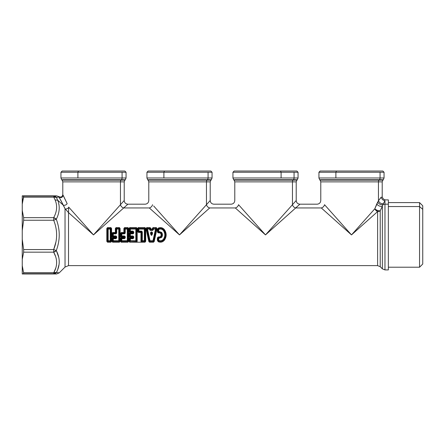 <?xml version="1.0" encoding="UTF-8"?>
<svg xmlns="http://www.w3.org/2000/svg" width="445" height="445" viewBox="0 0 445 445"><rect width="100%" height="100%" fill="white"/><g stroke="black" fill="none" stroke-linecap="round" stroke-linejoin="round"><path stroke-width="0.67" d="M113.297 238.37L112.935 238.342L113.297 238.37M112.229 236.773L111.851 237.024L112.229 236.773M112.229 233.035L111.851 232.785L112.229 233.035M65.142 208.811L68.513 212.593L68.675 207.092L93.506 234.904L68.513 212.593L68.513 265.62L68.513 212.593L93.506 234.904L123.693 207.954L149.314 207.954C143.791 203.02 143.791 203.02 149.314 207.954L123.693 207.954L127.904 204.194L110.977 219.307M295.686 207.954C294.017 207.465 292.938 206.385 292.454 204.717C292.938 206.385 294.017 207.465 295.686 207.954L265.498 234.904L235.31 207.954C236.979 207.465 238.058 206.385 238.548 204.717C233.614 199.193 233.614 199.193 238.548 204.717C238.058 206.385 236.979 207.465 235.31 207.954C229.787 203.02 229.787 203.02 235.31 207.954L209.69 207.954L235.31 207.954C229.787 203.02 229.787 203.02 235.31 207.954L265.498 234.904L295.686 207.954L321.307 207.954C315.783 203.02 315.783 203.02 321.307 207.954L295.686 207.954L299.897 204.194L282.97 219.307M209.69 207.954C208.021 207.465 206.942 206.385 206.452 204.717C206.942 206.385 208.021 207.465 209.69 207.954L179.502 234.904L149.314 207.954C150.983 207.465 152.062 206.385 152.546 204.717C147.612 199.193 147.612 199.193 152.546 204.717C152.062 206.385 150.983 207.465 149.314 207.954C143.791 203.02 143.791 203.02 149.314 207.954L179.502 234.904L196.974 219.307M156.367 227.612L152.963 227.612L152.095 229.025L150.944 229.025L150.071 227.612L146.672 227.612L146.043 228.697L148.853 241.552L149.548 242.197L153.486 242.197L154.187 241.552L156.996 228.697L156.367 227.612L152.963 227.807L152.157 229.236L150.944 229.025L152.095 229.025L152.963 227.612L156.367 227.612L156.996 228.697L156.367 227.612M144.358 240.884L144.358 228.925M141.632 242.197L136.515 242.197L137.188 241.34L137.188 228.469L136.493 227.612L129.69 227.612L128.994 228.469L129.017 231.606L129.934 232.446L132.432 232.446L129.823 232.518L129.022 233.369L129.022 236.445L129.823 237.291L132.432 237.291L129.934 237.363L129.017 238.203L128.994 241.34L129.69 242.197L145.026 242.197L145.715 241.34L145.715 228.469L145.026 227.612L138.223 227.612L137.527 228.469L137.549 231.606L138.467 232.446L140.965 232.446L140.937 241.34L141.632 242.197L145.026 242.002L145.437 241.368L145.437 228.441L145.026 227.807L138.223 227.807L137.805 228.441L137.828 231.589L138.467 232.134L141.065 232.134L140.965 232.446L138.467 232.446L137.549 231.606L137.828 231.589L137.549 231.606L137.527 228.469L138.223 227.612L145.026 227.612L145.715 228.469L145.715 241.34L145.026 242.197L141.632 242.197L140.937 241.34L141.632 242.197M127.292 240.884L127.292 228.925M351.494 234.904L374.812 208.788L351.494 234.904L324.544 204.717L351.494 234.904L321.307 207.954C322.975 207.465 324.055 206.385 324.544 204.717C319.61 199.193 319.61 199.193 324.544 204.717C324.055 206.385 322.975 207.465 321.307 207.954C315.783 203.02 315.783 203.02 321.307 207.954L351.494 234.904L377.61 211.586L377.61 265.62L377.61 211.586A3.688 2.798 180 0 0 380.219 210.769L380.219 266.7L380.219 210.769L382.355 206.28L382.355 268.841L382.355 206.28L380.219 210.769C378.339 210.919 376.537 210.257 374.812 208.788L377.61 211.586L351.494 234.904L332.293 213.394M107.506 242.197L110.9 242.197L111.589 241.34L111.589 228.469L110.9 227.612L107.506 227.612L106.811 228.469L106.811 241.34L107.506 242.197L106.811 241.34L107.506 242.197L110.9 242.002L111.311 241.368L111.311 228.441L110.9 227.807L107.506 227.807L107.095 228.441L107.095 241.368L106.811 241.34L106.811 228.469L107.506 227.612L110.9 227.612L111.589 228.469L111.589 241.34L110.9 242.197L107.506 242.197M115.366 237.363L112.869 237.363L111.951 238.203L111.934 241.34L112.629 242.197L119.427 242.197L120.122 241.34L120.122 228.469L119.427 227.612L116.039 227.612L115.344 228.469L115.366 232.518L112.763 232.518L111.956 233.369L111.956 236.445L112.763 237.291L115.65 237.207L115.466 237.674L112.869 237.674L112.235 238.22L112.212 241.368L112.629 242.002L119.427 242.002L119.844 241.368L119.844 228.441L119.427 227.807L116.039 227.807L115.622 228.441L115.65 232.602L112.763 232.774L112.24 233.358L112.24 236.451L112.763 237.04L115.366 237.291L112.763 237.291L111.956 236.445L112.24 236.451L111.956 236.445L111.956 233.369L112.763 232.518L115.366 232.518L115.344 228.469L116.039 227.612L119.427 227.612L120.122 228.469L120.122 241.34L119.427 242.197L112.629 242.197L111.934 241.34L112.212 241.368L111.951 238.203L112.869 237.363L112.869 237.674L112.869 237.363L115.65 237.469L115.461 237.035L112.763 237.04L113.303 236.479L115.989 236.479L115.455 237.04L115.989 236.479L116.151 237.93L115.656 237.474L115.889 238.064L113.297 238.064L112.735 238.687L112.735 240.739L112.212 241.368L112.735 240.739L118.759 240.79L118.759 229.025L116.707 229.025L116.712 233.108L116.151 233.124L115.633 232.596L115.622 228.441L116.151 229.069L116.151 233.124L113.303 233.33L112.735 233.881L112.735 235.933L113.303 236.479L112.763 237.04L112.24 236.451L112.735 235.933L112.24 236.451L112.24 233.358L112.735 233.881L112.24 233.358L112.763 232.774L113.303 233.33L112.763 232.774L115.455 232.774L115.989 233.87L113.303 233.87L113.303 235.939L115.989 235.939L115.989 236.479L113.303 236.479L113.303 235.939L113.303 236.479L112.735 235.933L113.303 235.939L112.735 235.933L112.735 233.881L113.303 233.87L112.735 233.881L113.303 233.33L113.303 233.87L113.303 233.33L115.989 233.33L115.366 232.518L116.151 233.124L116.151 229.069L115.622 228.441L116.039 227.807L116.707 228.596L116.039 227.807L119.427 227.807L118.759 228.596L116.707 228.596L116.707 229.025L116.151 229.069L116.707 229.025L116.707 228.596L118.759 228.596L119.427 227.807L119.844 228.441L119.321 229.069L119.844 228.441L119.844 241.368L119.321 240.739L119.321 229.069L118.759 229.025L118.759 228.596L118.759 229.025L119.321 229.069L119.321 240.739L119.844 241.368L119.427 242.002L118.759 241.218L119.427 242.002L112.629 242.002L113.291 241.218L118.759 241.218L118.759 240.79L119.321 240.739L118.759 240.79L118.759 241.218L113.291 241.218L112.629 242.002L112.212 241.368L112.235 238.22L112.735 238.687L112.235 238.22L112.869 237.674L113.297 238.064L112.869 237.674L115.466 237.674L115.366 237.363M123.899 237.363L121.402 237.363L120.484 238.203L120.462 241.34L121.157 242.197L127.96 242.197L128.655 241.34L128.655 228.469L127.96 227.612L124.572 227.612L123.877 228.469L123.899 232.518L121.29 232.518L120.489 233.369L120.489 236.445L121.29 237.291L124.183 237.207L123.999 237.674L121.402 237.674L120.767 238.22L120.74 241.368L121.157 242.002L127.96 242.002L128.377 241.368L128.377 228.441L127.96 227.807L124.572 227.807L124.155 228.441L124.183 232.602L121.29 232.774L120.773 233.358L120.773 236.451L121.29 237.04L123.899 237.291L121.29 237.291L120.489 236.445L120.773 236.451L120.489 236.445L120.489 233.369L121.29 232.518L123.899 232.518L123.877 228.469L124.572 227.612L127.96 227.612L128.655 228.469L128.655 241.34L127.96 242.197L121.157 242.197L120.462 241.34L120.74 241.368L120.484 238.203L121.402 237.363L121.402 237.674L121.402 237.363L124.183 237.469L123.988 237.04L124.678 236.69L124.678 237.93L124.188 237.474L124.416 238.064L121.83 238.064L121.268 238.687L121.268 240.739L120.74 241.368L121.268 240.739L127.849 240.739L127.849 229.069L128.377 228.441L127.849 229.069L125.24 229.025L125.245 233.108L124.678 233.124L124.183 232.602L124.155 228.441L124.678 229.069L124.678 233.124L121.83 233.33L121.268 233.881L121.268 235.933L121.83 236.479L124.517 236.479L123.994 237.035L121.29 237.04L121.83 236.479L121.29 237.04L120.773 236.451L121.268 235.933L120.773 236.451L120.773 233.358L121.268 233.881L120.773 233.358L121.29 232.774L121.83 233.33L121.29 232.774L123.988 232.774L124.517 233.33L124.517 233.87L121.83 233.87L121.83 235.939L124.517 235.939L124.678 236.69L124.183 237.207L124.517 236.479L121.83 236.479L121.83 235.939L121.83 236.479L121.268 235.933L121.83 235.939L121.268 235.933L121.268 233.881L121.83 233.87L121.268 233.881L121.83 233.33L121.83 233.87L121.83 233.33L124.517 233.33L123.899 232.518L124.678 233.124L124.678 229.069L124.155 228.441L124.572 227.807L125.24 228.596L124.572 227.807L127.96 227.807L127.292 228.596L125.24 228.596L125.24 229.025L124.678 229.069L125.24 229.025L125.24 228.596L127.292 228.596L127.96 227.807L128.377 228.441L128.377 241.368L127.849 240.739L128.377 241.368L127.96 242.002L127.292 241.218L127.96 242.002L121.157 242.002L121.824 241.218L127.292 241.218L127.292 240.79L127.292 241.218L121.824 241.218L121.157 242.002L120.74 241.368L120.767 238.22L121.268 238.687L120.767 238.22L121.402 237.674L121.83 238.064L121.402 237.674L123.999 237.674L123.899 237.363M157.33 240.256L158.22 241.696C160.695 242.675 162.781 242.141 164.478 240.089C166.714 236.634 166.714 233.174 164.478 229.72C162.781 227.668 160.695 227.134 158.22 228.113L157.33 229.559L157.341 231.378C157.519 232.557 158.197 233.047 159.377 232.846L160.545 233.219C161.285 234.343 161.285 235.466 160.545 236.595L159.377 236.963C158.197 236.768 157.519 237.257 157.341 238.431L157.33 240.256L157.619 238.448L157.608 240.278L157.33 240.256L158.32 241.518C160.69 242.464 162.67 241.946 164.272 239.961L163.816 239.543C165.902 236.451 165.902 233.358 163.816 230.265L164.272 229.848C162.67 227.862 160.69 227.345 158.32 228.296L157.608 229.531L157.619 231.361C157.786 232.323 158.337 232.724 159.282 232.557L160.779 233.035C161.58 234.281 161.58 235.527 160.779 236.773L159.282 237.252C158.337 237.09 157.786 237.485 157.619 238.448L157.341 238.431C157.519 237.257 158.197 236.768 159.377 236.963L160.545 236.595C161.285 235.466 161.285 234.343 160.545 233.219L159.377 232.846C158.197 233.047 157.519 232.557 157.341 231.378L157.619 231.361L157.33 229.559L158.22 228.113C160.695 227.134 162.781 227.668 164.478 229.72L164.478 229.72C166.714 233.174 166.714 236.634 164.478 240.089C162.781 242.141 160.695 242.675 158.22 241.696L157.33 240.256M194.521 171.019L164.483 171.019L163.893 172.248L163.893 177.989L163.893 172.248L164.483 171.019L148.174 171.019L146.945 172.248L163.893 172.248L146.945 172.248L146.945 177.989L163.893 177.989L146.945 177.989L147.668 179.724L207.442 179.724L147.668 179.724L148.068 180.13L207.086 180.13L148.068 180.13L148.786 181.866L206.452 181.866L148.786 181.866L148.786 200.506C148.569 202.742 147.34 203.971 145.103 204.194L127.904 204.194C125.668 203.971 124.439 202.742 124.216 200.506L120.456 204.717L124.216 200.506L124.216 181.866L120.456 181.866L124.216 181.866L124.939 180.13L121.09 180.13L124.939 180.13L125.34 179.724L121.446 179.724L125.34 179.724L126.063 177.989L122.075 177.989L126.063 177.989L126.063 172.248L122.075 172.248L126.063 172.248L124.834 171.019L78.487 171.019L77.897 172.248L77.897 177.989L122.075 177.989A2.459 2.158 90 0 1 121.446 179.724L121.09 180.13A2.459 2.158 -90 0 0 120.456 181.866L120.456 204.717L119.9 205.345M179.502 234.904L206.452 204.717L179.502 234.904L160.295 213.394M206.452 204.717L206.452 181.866L206.452 204.717L210.212 200.506L205.957 205.273M196.373 216.009L193.786 218.907M366.513 171.019L336.476 171.019L335.886 172.248L335.886 177.989L335.886 172.248L336.476 171.019L320.166 171.019L318.937 172.248L335.886 172.248L318.937 172.248L318.937 177.989L335.886 177.989L318.937 177.989L319.66 179.724L379.435 179.724L319.66 179.724L320.061 180.13L379.079 180.13L320.061 180.13L320.784 181.866L378.45 181.866L320.784 181.866L320.784 200.506C320.561 202.742 319.332 203.971 317.096 204.194L299.897 204.194C297.661 203.971 296.431 202.742 296.214 200.506L292.454 204.717L296.214 200.506L296.214 181.866L292.454 181.866L296.214 181.866L296.932 180.13L293.083 180.13L296.932 180.13L297.332 179.724L293.439 179.724L297.332 179.724L298.055 177.989L298.055 172.248L294.067 172.248L298.055 172.248L296.826 171.019L280.517 171.019L281.107 172.248L294.067 172.248L294.067 177.989L298.055 177.989L294.067 177.989A2.459 2.158 90 0 1 293.439 179.724L293.083 180.13A2.459 2.158 -90 0 0 292.454 181.866L292.454 204.717L265.498 234.904L238.548 204.717L265.498 234.904L292.454 204.717L292.454 181.866A2.459 2.158 90 0 1 293.083 180.13L293.439 179.724A2.459 2.158 -90 0 0 294.067 177.989L281.107 177.989L294.067 177.989L294.067 172.248L281.107 172.248L281.107 177.989L281.107 172.248L280.517 171.019L234.17 171.019L232.941 172.248L281.107 172.248L232.941 172.248L232.941 177.989L281.107 177.989L232.941 177.989L233.664 179.724L293.439 179.724L233.664 179.724L234.064 180.13L293.083 180.13L234.064 180.13L234.788 181.866L292.454 181.866L234.788 181.866L234.788 200.506C234.565 202.742 233.336 203.971 231.1 204.194L213.9 204.194C211.664 203.971 210.435 202.742 210.212 200.506L210.212 181.866L206.452 181.866L210.212 181.866L210.936 180.13L207.086 180.13A2.459 2.158 -90 0 0 206.452 181.866A2.459 2.158 90 0 1 207.086 180.13L210.936 180.13L211.336 179.724L207.442 179.724L207.086 180.13L207.442 179.724L211.336 179.724L212.059 177.989L208.071 177.989A2.459 2.158 90 0 1 207.442 179.724A2.459 2.158 -90 0 0 208.071 177.989L212.059 177.989L212.059 172.248L208.071 172.248L212.059 172.248L210.83 171.019L164.483 171.019M265.498 234.904L246.291 213.394M292.454 204.717L291.892 205.345M282.358 216.02L279.783 218.907M362.013 225.515L367.893 220.264M376.565 212.526L377.61 211.586A3.688 2.347 45 0 1 374.812 208.788L375.085 208.082M110.366 216.02L107.785 218.907M123.693 207.954C122.025 207.465 120.945 206.385 120.456 204.717C120.945 206.385 122.025 207.465 123.693 207.954L93.506 234.904L120.456 204.717L120.456 181.866A2.459 2.158 90 0 1 121.09 180.13L121.446 179.724A2.459 2.158 -90 0 0 122.075 177.989L122.075 172.248L122.075 177.989L60.948 177.989L77.897 177.989L77.897 172.248L122.075 172.248L60.948 172.248L77.897 172.248L78.487 171.019L62.178 171.019L60.948 172.248L60.948 177.989L61.666 179.724L121.446 179.724L61.666 179.724L62.072 180.13L121.09 180.13L62.072 180.13L62.789 181.866L120.456 181.866L62.789 181.866L62.789 194.649C62.267 196.912 60.948 197.563 58.835 196.595L56.593 195.85L58.835 196.595L58.985 197.013C61.065 198.153 62.45 197.58 63.151 195.288L63.218 195.416M153.586 242.002L154.243 241.218M149.548 242.197L153.486 242.002L153.926 241.524L156.712 228.608L156.996 228.697L154.187 241.552L153.486 242.197L149.548 242.197L148.853 241.552L149.548 242.197M132.721 232.335L132.949 231.745L130.363 231.745L129.801 231.127L129.801 229.069L129.273 228.441L129.801 229.069L129.801 231.127L129.295 231.589L129.801 231.127L130.363 231.745L129.934 232.134L129.295 231.589L129.273 228.441L129.69 227.807L136.515 227.807L129.69 227.807L129.273 228.441L129.295 231.589L129.934 232.134L132.532 232.134L132.716 232.602L129.823 232.774L129.306 233.358L129.306 236.451L129.823 237.04L132.521 237.04L132.71 237.469L129.823 237.291L129.022 236.445L129.306 236.451L129.022 236.445L129.022 233.369L129.823 232.518L132.432 232.446L129.934 232.446L129.017 231.606L129.295 231.589L129.017 231.606L128.994 228.469L129.69 227.612L136.493 227.612L137.188 228.469L136.493 227.807L135.825 228.596L130.357 228.596L134.117 228.596L130.357 228.596L129.69 227.807L130.357 228.596L130.363 231.094L132.949 231.094L132.532 232.134L129.934 232.134L130.363 231.745L132.949 231.745L133.211 233.124L132.716 232.602L133.049 233.33L130.363 233.33L129.801 233.881L129.801 235.933L130.363 236.479L133.049 236.479L132.716 237.207L129.823 237.04L130.363 236.479L129.823 237.04L129.306 236.451L129.801 235.933L129.306 236.451L129.306 233.358L129.801 233.881L129.306 233.358L129.823 232.774L130.363 233.33L129.823 232.774L132.527 232.78L132.532 232.134L133.211 231.884L132.527 232.157M135.825 228.93L129.801 229.069L130.357 229.025L130.357 228.596L135.825 228.596L136.493 227.807L137.188 228.469L137.188 241.34L136.91 241.368L136.91 228.441L136.381 229.069L136.91 228.441L136.91 241.368L137.188 241.34L136.493 242.197L136.91 241.368L136.381 240.739L136.381 229.069L135.825 229.025L135.825 228.596L135.825 229.025L136.381 229.069L136.381 240.739L136.91 241.368L136.493 242.197L129.69 242.197L136.493 242.002L135.825 241.218L136.493 242.002L129.69 242.197L128.994 241.34L129.69 242.002L130.357 241.218L135.825 241.218L135.825 229.025L135.825 240.79L136.381 240.739L135.825 240.79L135.825 241.218L130.357 241.218L129.69 242.002L128.994 241.34L129.017 238.203L129.273 241.368L129.801 240.739L129.273 241.368L129.017 238.203L129.934 237.363L129.295 238.22L129.801 238.687L129.801 240.739L135.825 240.79L130.357 240.79L130.357 241.218L130.357 240.79L129.801 240.739L129.801 238.687L129.295 238.22L129.934 237.363L132.432 237.363L132.532 237.674L129.934 237.674L130.363 238.064L129.801 238.687L130.363 238.064L129.934 237.674L132.532 237.674L132.949 238.064L130.363 238.064L130.357 240.79L130.363 238.715L129.801 238.687M59.202 272.896L56.587 273.981L59.196 272.896L56.426 272.429L59.196 272.896L65.037 267.056L65.037 208.705L63.324 205.184C64.82 205.557 66.099 205.05 67.167 203.66L62.789 194.649C62.267 196.912 60.948 197.563 58.835 196.595L65.037 208.705L65.037 267.056L68.513 265.62L377.61 265.62L380.219 266.7L382.355 268.841L384.964 269.92L384.964 204.177L384.964 269.92L388.351 269.92L388.351 204.177L384.964 204.177A3.688 3.232 180 0 0 382.9 204.733L382.355 206.28C380.264 206.664 378.389 205.935 376.726 204.077L374.812 208.788A3.688 1.546 -156.7 0 0 380.219 210.769M141.243 232.346L141.482 231.745L138.89 231.745L138.328 231.127L138.328 229.069L137.805 228.441L138.328 229.069L138.328 231.127L137.828 231.589L138.328 231.127L138.89 231.745L138.467 232.134L137.828 231.589L137.805 228.441L138.223 227.807L145.026 227.807L145.437 228.441L145.437 241.368L145.026 242.002L141.632 242.002L140.937 241.34L141.243 232.346L141.215 241.368L141.744 240.739L141.215 241.368L141.243 232.346L138.467 232.134L138.89 231.745L141.482 231.745L141.054 232.157M146.322 228.608L148.853 241.552L146.043 228.697L146.672 227.612L146.322 228.608L146.939 229.197L149.553 240.856L149.114 241.524L149.553 240.856L152.958 240.79L155.533 229.025L153.492 229.025L153.297 229.843L152.774 229.754L152.34 229.125L152.529 228.279L152.969 228.947L152.646 229.948L150.393 229.948L150.883 229.236L150.071 227.807L146.672 227.612L150.071 227.612L150.766 228.246L150.727 229.114L152.307 229.114L152.646 229.948L152.157 229.236L152.774 229.754L152.969 228.947L152.529 228.279L152.963 227.807L153.492 228.596L152.963 227.807L156.367 227.807L155.533 228.596L152.969 228.947L155.533 228.596L156.367 227.807L156.712 228.608L156.095 229.197L155.533 228.596L155.533 229.025L155.533 228.596L156.095 229.197L156.712 228.608L153.926 241.524L153.481 240.856L156.095 229.197L155.533 229.025L156.095 229.197L153.481 240.856L153.926 241.524L153.486 242.002L152.958 241.218L153.486 242.002L149.548 242.002L150.082 241.218L152.958 241.218L152.958 240.79L153.481 240.856L152.958 240.79L152.958 241.218L150.082 241.218L149.548 242.002L149.114 241.524L146.322 228.608L146.672 227.807L147.768 228.596L146.939 229.197L146.322 228.608M165.729 236.529L165.724 233.241M152.546 204.717C147.612 199.193 147.612 199.193 152.546 204.717M153.664 205.968L160.717 213.867M195.099 217.433L200.523 211.364M238.548 204.717C233.614 199.193 233.614 199.193 238.548 204.717M239.666 205.968L246.714 213.867M281.101 217.433L286.519 211.364M373.883 209.829L374.812 208.788L378.45 200.751L381.376 197.029C382.483 195.934 382.483 195.934 381.376 197.029L378.45 200.751L378.45 181.866L378.45 200.751L376.726 204.077C378.389 205.935 380.264 206.664 382.355 206.28L382.9 204.733C380.697 204.995 378.962 204.105 377.694 202.052C378.962 204.105 380.697 204.995 382.9 204.733L383.284 203.816M324.544 204.717C319.61 199.193 319.61 199.193 324.544 204.717M325.662 205.968L332.71 213.867M378.45 181.866L382.211 181.866L378.45 181.866A2.459 2.158 90 0 1 379.079 180.13A2.459 2.158 -90 0 0 378.45 181.866M62.656 203.871L60.503 199.783M58.79 203.949L58.985 205.078M56.287 219.252C60.209 229.687 60.209 240.122 56.287 250.557C60.209 240.122 60.209 229.687 56.287 219.252C59.647 212.577 60.125 206.246 57.711 200.261L63.324 205.184L58.985 197.013L56.426 197.38L53.817 197.174L56.426 197.38L58.985 197.013C61.065 198.153 62.45 197.58 63.151 195.288L67.167 203.66C66.099 205.05 64.82 205.557 63.324 205.184L57.711 200.261L56.426 197.38L53.817 196.095L56.587 195.833L22.25 195.833L56.587 195.833L53.817 196.095A3.688 3.449 87.3 0 1 56.426 197.38L57.711 200.261C60.125 206.246 59.647 212.577 56.287 219.252L53.684 217.644C57.043 211.531 57.516 205.629 55.102 199.939L57.711 200.261L55.102 199.939L53.817 197.174L55.102 199.939C57.516 205.629 57.043 211.531 53.684 217.644A3.688 2.436 28.4 0 1 56.287 219.252C60.209 229.687 60.209 240.122 56.287 250.557L53.684 249.562C57.6 239.788 57.6 230.02 53.684 220.247L56.287 219.252L53.684 220.247L53.684 217.644L23.641 217.644L22.25 210.385L22.25 204.177L23.568 197.174L53.817 197.174L53.817 196.095L22.25 195.833L22.25 230.516L23.641 220.247L53.684 220.247C57.6 230.02 57.6 239.788 53.684 249.562L55.825 242.33L53.684 249.562L56.287 250.557C60.158 258.055 60.203 265.342 56.426 272.429C60.203 265.342 60.158 258.055 56.287 250.557A3.688 2.436 151.6 0 1 53.684 252.165L55.53 256.337L53.684 252.165L56.287 250.557M56.476 250.936L58.701 257.193M57.711 269.553L58.985 264.736M120.456 204.717L93.506 234.904L68.675 207.092L68.513 212.593L68.647 207.27C69.548 207.648 65.332 209.795 65.104 208.772L65.037 208.705M109.103 217.433L114.526 211.364M149.008 237.674L148.585 238.064L149.008 237.674M68.513 212.593L65.104 208.772C65.332 209.795 69.548 207.648 68.647 207.259M379.413 211.23L377.61 211.586M107.095 241.368L107.618 240.739L107.095 241.368L107.095 228.441L107.618 229.069L107.618 240.739L108.174 240.79L107.506 242.002L107.095 241.368M107.506 227.807L108.174 228.596L107.506 227.807L110.9 227.807L110.232 228.596L108.174 228.596L108.174 240.79L107.618 240.739L107.618 229.069L107.095 228.441L107.506 227.807M111.311 228.441L110.788 229.069L111.311 228.441L111.311 241.368L110.788 240.739L110.788 229.069L107.618 229.069L108.174 229.025L108.174 228.596L110.232 228.596L110.9 227.807L111.311 228.441M110.9 242.002L110.232 241.218L110.9 242.002L107.506 242.002L108.174 241.218L110.232 241.218L110.232 228.596L110.232 229.025L110.788 229.069L110.788 240.739L111.311 241.368L110.9 242.002M115.65 237.207L116.151 236.69L115.461 237.035M115.461 237.652L116.151 237.93L116.151 236.69L116.712 236.701L116.712 237.953L115.889 238.064L115.656 237.474M123.994 237.652L124.678 237.93L124.678 236.69L125.245 236.701L125.24 237.953L124.416 238.064L124.188 237.474M132.432 237.363L133.211 236.69L133.211 237.93L132.432 237.363M132.693 237.213L133.049 236.479L132.527 237.035M132.527 237.652L133.211 237.93L133.211 236.69L133.773 236.701L133.773 237.953L132.949 238.064L132.721 237.474M138.223 227.807L138.89 228.596L138.223 227.807M145.026 227.807L144.358 228.596L138.89 228.596L138.89 231.094L141.482 231.094L140.058 231.094L141.482 231.094L141.744 231.884L141.744 240.739L144.914 240.739L144.914 229.069L145.437 228.441L144.914 229.069L138.328 229.069L138.89 229.025L138.89 228.596L144.358 228.596L145.026 227.807M145.437 241.368L144.914 240.739L145.437 241.368M145.026 242.002L144.358 241.218L145.026 242.002M142.3 241.218L144.358 241.218L144.358 240.79L144.358 241.218L142.3 241.218L141.632 242.002L142.3 240.79L142.3 241.218L141.744 240.739L141.744 231.884L141.249 232.335L142.305 231.856L142.3 240.79L141.744 240.739M147.506 228.596L146.672 227.807L150.071 227.807L149.548 228.596L147.506 228.596L147.506 229.025L150.082 241.218L150.082 240.79L149.553 240.856L146.939 229.197L147.506 229.025L146.939 229.197L147.506 228.596L149.548 228.596L150.071 227.807L150.51 228.279L150.071 228.947L150.51 228.279L150.694 229.125L150.265 229.754L150.071 228.947L147.506 229.025L147.506 228.596M157.619 238.448L158.125 238.403L158.125 240.205L157.608 240.278L157.619 238.448C157.786 237.485 158.337 237.09 159.282 237.252L157.619 238.448M159.143 237.636L160.779 236.773L161.151 237.024L159.143 237.636L158.687 238.431L158.681 240.25L158.125 240.205L158.592 240.823C160.628 241.602 162.364 241.173 163.816 239.543L164.272 239.961C162.67 241.946 160.69 242.464 158.32 241.518L158.592 240.823L158.32 241.518L157.608 240.278L158.125 240.205L158.125 238.403L161.151 237.024L160.779 236.773C161.58 235.527 161.58 234.281 160.779 233.035L161.151 232.785C162.114 234.198 162.114 235.611 161.151 237.024L161.618 237.402L158.948 238.242L159.143 237.636M159.282 232.557L159.143 232.173L161.151 232.785L160.779 233.035L159.282 232.557C158.337 232.718 157.786 232.323 157.619 231.361L159.282 232.557M157.608 229.531L158.125 229.609L158.125 231.406L157.619 231.361L157.608 229.531L158.32 228.296L158.592 228.986L158.125 229.609L157.608 229.531M162.197 228.986L158.592 228.986L158.32 228.296C160.69 227.345 162.67 227.862 164.272 229.848L163.398 230.549C162.141 229.064 160.612 228.674 158.798 229.381L158.687 231.378L161.618 232.407C162.709 234.076 162.709 235.739 161.618 237.402L161.151 237.024C162.114 235.611 162.114 234.198 161.151 232.785L161.618 232.407L161.151 232.785L158.125 231.406L158.687 231.378L158.125 231.406L158.125 229.609L158.681 229.564L158.125 229.609L158.592 228.986L158.798 229.381L158.592 228.986C160.623 228.207 162.364 228.635 163.816 230.265C165.902 233.358 165.902 236.451 163.816 239.543L163.398 239.265C165.29 236.356 165.29 233.453 163.398 230.549L163.816 230.265M164.272 229.848C166.408 233.219 166.408 236.59 164.272 239.961M382.9 204.733L383.323 203.721L382.9 204.733A3.688 3.232 0 0 1 384.964 204.177L384.964 200.639L383.323 203.721C381.081 203.877 379.457 202.887 378.45 200.751C379.457 202.887 381.081 203.877 383.323 203.721L384.964 200.639C382.861 200.35 381.665 199.143 381.376 197.029C381.665 199.143 382.861 200.35 384.964 200.639C386.199 199.649 386.199 199.649 384.964 200.639C382.861 200.35 381.665 199.143 381.376 197.029C382.483 195.934 382.483 195.934 381.376 197.029C381.665 199.143 382.861 200.35 384.964 200.639L384.964 204.177L388.351 204.177L388.351 199.894L385.893 199.894C383.657 199.672 382.427 198.442 382.211 196.206L382.211 181.866L382.928 180.13L379.079 180.13L382.928 180.13L383.334 179.724L379.435 179.724L379.079 180.13L379.435 179.724L383.334 179.724L384.052 177.989L380.063 177.989A2.459 2.158 90 0 1 379.435 179.724A2.459 2.158 -90 0 0 380.063 177.989L384.052 177.989L384.052 172.248L380.063 172.248L384.052 172.248L382.822 171.019L336.476 171.019M381.32 197.09L380.825 197.602M380.408 198.075L380.091 198.448M383.329 203.71L384.964 200.639C386.199 199.649 386.199 199.649 384.964 200.639M374.929 208.483L374.812 208.788M61.004 200.712L61.327 201.312M55.736 268.079L53.817 272.64C57.6 265.837 57.555 259.012 53.684 252.165L53.684 249.562L23.641 249.562L22.25 239.293L22.25 210.385L22.25 259.429L23.641 252.165L53.684 252.165C57.555 259.012 57.6 265.837 53.817 272.64L56.426 272.429L53.817 272.64L55.736 268.079M148.324 236.69L148.825 237.207M53.817 272.64L53.817 273.719L23.568 273.719L23.568 272.64L53.817 272.64L23.568 272.64L22.25 265.632L22.25 273.981L56.587 273.981L22.25 273.981L56.587 273.981L53.817 273.719L56.426 272.429A3.688 3.449 92.7 0 1 53.817 273.719L53.817 272.64A3.688 2.442 27.9 0 0 56.426 272.429M110.788 240.739L110.232 240.79L110.788 240.739L110.232 241.218L108.174 241.218L107.618 240.739M107.618 229.069L108.174 228.596M110.232 228.596L110.788 229.069M108.174 241.218L108.174 240.79L110.232 240.79L110.232 241.218M116.151 229.069L116.707 228.596M118.759 228.596L119.321 229.069M119.321 240.739L118.759 241.218M113.291 241.218L113.291 240.79L113.291 241.218L112.735 240.739L112.735 238.687L113.297 238.064L113.291 240.79L112.735 240.739M113.297 238.715L115.889 238.715L116.712 237.953L115.889 238.715L115.889 238.064L116.712 237.953L116.712 236.701L115.989 235.939L116.712 236.701L116.151 236.69L115.989 235.939L113.303 235.939L113.303 233.87L115.989 233.87L116.712 233.108L116.707 229.025L118.759 229.025L118.759 240.79L113.291 240.79L113.297 238.064L115.889 238.064L115.889 238.715L112.735 238.687M124.678 229.069L125.24 228.596M127.292 228.596L127.292 229.025L127.292 228.596L127.849 229.069L127.849 240.739L121.824 240.79L121.824 241.218L121.824 240.79L121.268 240.739L121.268 238.687L121.83 238.064L121.824 240.79L121.83 238.715L121.268 238.687M121.83 238.715L124.416 238.715L125.24 237.953L124.416 238.715L124.416 238.064L124.416 238.715L121.83 238.715L121.83 238.064L125.24 237.953L125.245 236.701L124.517 235.939L125.245 236.701L124.678 236.69L124.517 235.939L121.83 235.939L121.83 233.87L124.517 233.87L125.245 233.108L125.24 229.025L127.849 229.069M127.849 240.739L127.292 241.218M121.824 241.218L121.268 240.739M130.363 238.715L132.949 238.715L133.773 237.953L132.949 238.715L132.949 238.064L132.949 238.715L130.363 238.715L130.363 238.064L133.773 237.953L133.773 236.701L133.049 235.939L133.773 236.701L133.211 236.69L133.049 235.939L130.363 235.939L133.049 235.939L133.049 236.479L130.363 236.479L130.363 235.939L130.363 236.479L129.801 235.933L130.363 235.939L129.801 235.933L129.801 233.881L130.363 233.87L130.363 235.939L130.363 233.87L129.801 233.881L130.363 233.33L130.363 233.87L130.363 233.33L133.049 233.33L133.049 233.87L130.363 233.87L133.049 233.87L133.773 233.108L133.049 233.33L132.527 232.78L133.211 233.124L133.211 231.884L133.773 231.856L133.773 233.108L133.773 231.856L132.949 231.094L130.363 231.094L130.363 231.745L130.363 231.094L129.801 231.127L130.363 231.094L130.357 229.025L135.825 229.025M129.801 229.069L130.357 228.596M135.825 228.596L136.381 229.069M136.381 240.739L135.825 241.218M130.357 241.218L129.801 240.739M138.89 231.745L138.89 231.094L138.89 231.745M138.334 231.127L138.89 231.094L138.89 229.025L144.358 229.025L144.358 228.596L144.358 229.025L144.914 229.069L144.914 240.739L144.358 240.79L142.3 240.79L142.305 231.856L141.482 231.745L141.482 231.094L142.305 231.856L141.482 231.094L138.89 231.094M138.328 229.069L138.89 228.596M144.358 228.596L144.914 229.069M144.914 240.739L144.358 241.218M149.737 229.843L150.393 230.41L152.646 230.41L150.393 230.41L150.393 229.948L152.646 229.948L152.646 230.41L153.492 229.025L155.533 229.025L152.958 240.79L150.082 240.79L147.506 229.025L149.548 229.025L149.548 228.596L150.265 229.754L150.872 229.247L150.265 229.754L150.393 230.41L149.548 229.025L149.737 229.843L150.265 229.754M152.969 228.947L153.492 228.596M153.481 240.856L152.958 241.218M150.082 241.218L149.553 240.856M149.548 228.596L150.071 228.947M163.816 239.543C162.364 241.173 160.628 241.602 158.592 240.823L158.125 240.205L158.798 240.428C160.612 241.134 162.141 240.751 163.398 239.265L163.816 239.543M158.798 240.428L158.687 238.431L161.618 237.402C162.709 235.739 162.709 234.076 161.618 232.407L158.687 231.378L158.798 229.381C160.612 228.674 162.141 229.064 163.398 230.549C165.29 233.453 165.29 236.356 163.398 239.265C162.141 240.751 160.612 241.134 158.798 240.428L158.592 240.823M22.25 265.632L22.25 259.429L22.25 269.403L22.25 265.632L23.568 272.64L23.568 273.719L22.25 273.892L22.25 265.632M110.232 240.79L108.174 240.79L108.174 229.025L110.232 229.025L110.232 240.79M116.151 233.124L116.712 233.108L115.989 233.87L116.151 233.124M127.292 229.025L127.292 240.79M124.678 233.124L125.245 233.108L124.517 233.87L124.678 233.124M133.211 233.124L133.773 233.108L133.049 233.87L133.211 233.124M132.949 231.745L132.949 231.094L133.773 231.856L132.949 231.745M144.358 229.025L144.358 240.79M150.438 232.852L150.788 234.343C151.272 235.683 151.762 235.683 152.246 234.343L152.596 232.852L151.795 231.923L151.244 231.923L150.438 232.852L150.983 232.741L151.333 234.215L150.788 234.343L150.438 232.852L151.244 231.923L151.795 231.923L152.596 232.852L152.246 234.343C151.762 235.683 151.272 235.683 150.788 234.343L151.333 234.215C151.456 235.472 151.578 235.472 151.701 234.215L152.246 234.343L151.701 234.215L152.056 232.741L152.596 232.852L151.795 232.557L151.795 231.923L151.795 232.557L151.244 232.557L151.244 231.923L151.244 232.557L150.438 232.852M163.893 177.989L208.071 177.989L208.071 172.248L208.071 177.989L163.893 177.989M335.886 177.989L380.063 177.989L380.063 172.248L380.063 177.989L335.886 177.989M56.426 197.38A3.688 2.442 152.1 0 0 53.817 197.174L23.568 197.174L23.568 196.095L53.817 196.095L53.817 197.174M121.83 233.542L121.752 233.87M23.641 220.247L23.641 217.644L53.684 217.644L53.684 220.247L23.641 220.247L22.25 230.516L22.25 210.385L23.641 217.644L23.641 220.247M23.641 252.165L23.641 249.562L53.684 249.562L53.684 252.165L23.641 252.165L22.25 259.429L22.25 239.293L23.641 249.562L23.641 252.165M163.893 172.248L208.071 172.248L163.893 172.248M335.886 172.248L380.063 172.248L335.886 172.248M151.795 232.557L151.339 233.008L151.333 234.215L150.983 232.741L151.701 233.008L151.701 234.215C151.578 235.472 151.456 235.472 151.333 234.215L151.339 233.008L150.983 232.741L152.056 232.741L151.701 234.215L151.701 233.008L152.056 232.741L151.517 232.763L152.056 232.741M151.517 232.763L151.244 232.557L151.701 233.008L151.339 233.008L151.517 232.763M280.517 171.019L250.479 171.019M388.351 202.597L419.557 202.597L422.75 205.79L422.75 209.356L419.557 206.552L422.75 209.356L422.75 264.019L419.557 267.217L419.557 202.597L419.557 206.552L388.351 206.552L419.557 206.552L419.557 267.217L388.351 267.217L388.351 204.177M422.75 260.459L422.75 209.356M22.25 195.922L23.568 196.095L23.057 199.176L22.25 200.406L22.25 195.922M23.057 199.176L22.25 204.177L22.25 200.406L23.057 199.176M108.524 171.019L78.487 171.019"/></g></svg>
